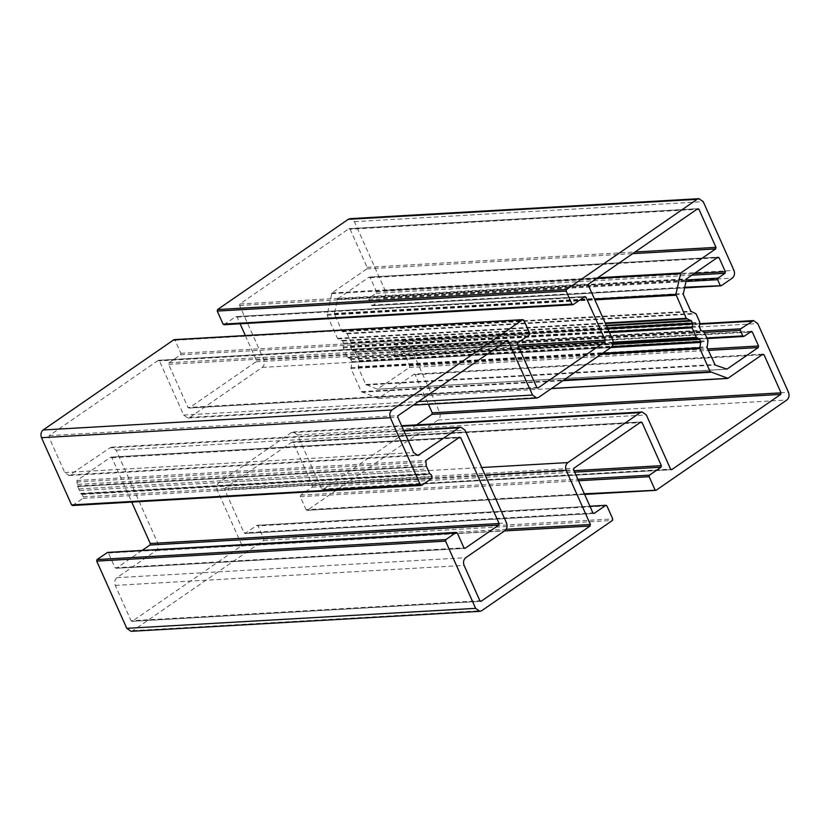 <?xml version="1.0" encoding="UTF-8"?>
<svg xmlns="http://www.w3.org/2000/svg" width="830" height="830" viewBox="0 0 830 830"><rect width="100%" height="100%" fill="white"/><g stroke="black" fill="none" stroke-linecap="round" stroke-linejoin="round"><path stroke-width="0.62" stroke-dasharray="4.15 3.11" d="M416.681 424.877L322.963 489.586L321.729 489.119L297.493 434.941L293.26 431.953L291.34 432.627L218.985 482.583C216.775 484.533 216.215 487.106 217.325 490.302L241.561 544.48L241.229 546.026L132.302 621.234L131.078 620.767L115.256 585.399C114.146 582.203 114.706 579.63 116.916 577.68L156.03 550.674C158.24 548.734 158.8 546.161 157.7 542.965L116.179 450.151L111.946 447.163L110.027 447.837L68.994 475.517L64.761 472.519L48.939 437.151L49.271 435.605L158.188 360.407L159.422 360.863L183.658 415.052L187.891 418.04L189.811 417.365L262.166 367.41C264.386 365.459 264.936 362.886 263.836 359.691L239.6 305.502L239.932 303.967L348.849 228.758L350.084 229.215L367.14 267.343L366.808 268.889L331.927 292.969L327.124 315.224L337.457 338.329L342.759 341.006L343.796 344.004L343.247 347.832L347.531 357.419L350.436 358.851L351.941 361.538L350.976 368.541L361.309 391.646L378.376 398.41L414.315 374.112L763.164 354.12M551.525 388.492L727.9 378.335M697.698 208.766L348.849 228.758L350.084 229.215L696.858 209.347M507.037 340.414L158.188 360.407L159.422 360.863L506.196 340.995M481.151 601.242L132.302 621.234L131.078 620.767L479.916 600.785M671.812 469.593L322.963 489.586L671.428 469.728M762.78 354.254L413.931 374.247L415.166 374.704L428.384 404.262M131.016 631.319L132.935 630.644L263.556 540.455L263.888 538.909L258.057 525.867L256.823 525.4L245.286 533.368L244.062 532.902L224.754 489.762L225.096 488.216L291.973 442.037L293.198 442.504L312.505 485.654L312.163 487.189L300.626 495.157L300.294 496.703L306.135 509.745L307.359 510.211L437.991 420.011C440.201 418.071 440.761 415.498 439.651 412.303L408.91 343.568L404.677 340.58L391.802 348.808L391.47 350.353L393.939 355.873L395.173 356.34L402.592 351.339L751.441 331.357M584.351 493.809L306.135 509.745L307.359 510.211L656.208 490.219M640.812 422.055L291.973 442.037L293.198 442.504L639.972 422.636M594.135 513.386L245.286 533.368L244.062 532.902L592.9 512.919M606.906 505.875L258.057 525.867L256.823 525.4L589.954 506.321M142.127 550.425L116.293 568.27L115.059 567.803L108.44 553.008L107.205 552.541M465.132 548.277L116.293 568.27L464.748 548.412M72.418 505.512L82.969 498.363L83.301 496.817L82.243 494.431L81.008 493.975L77.418 485.944L77.014 480.477L110.649 457.247L111.884 457.714L131.742 502.119M459.498 437.265L111.033 457.112L459.882 437.13M77.418 485.944L426.257 465.952M426.672 466.522L77.678 486.525L426.527 466.543M80.749 493.383L429.587 473.391M430.241 473.847L81.392 493.84L429.857 473.982M245.369 335.569L256.397 360.23L256.065 361.766L189.188 407.945L187.954 407.489L168.656 364.339L168.988 362.793L180.525 354.825L180.857 353.29L175.026 340.238L173.792 339.781M538.027 387.963L189.188 407.945L187.954 407.489L536.803 387.496M223.944 324.717L235.865 316.614L237.1 317.081L240.098 323.793M584.714 296.632L235.865 316.614L585.098 296.497M751.057 331.492L402.208 351.474L403.442 351.941L409.73 365.989L409.387 367.534L377.432 389.208L365.781 384.477L358.238 367.607L359.203 360.604L355.458 352.242L352.013 350.25L350.509 346.899L350.966 342.209L347.231 333.836L341.929 331.16L334.293 313.418L337.727 298.821L368.997 277.23L370.232 277.687L376.509 291.735L376.177 293.281L369.143 298.136L368.8 299.682L371.269 305.201L372.504 305.668L383.46 298.105C385.67 296.154 386.23 293.581 385.12 290.386L354.379 221.651L350.136 218.663M684.335 287.917L372.504 305.668L721.353 285.676M717.846 257.238L369.381 277.096L718.23 257.103M726.966 369.132L377.432 389.208L726.281 369.226M707.129 338.578L395.173 356.34L744.012 336.347M361.859 392.196L562.833 380.68M361.309 391.646L563.757 380.047M350.976 368.541L601.179 354.202M350.893 367.669L602.559 353.248M352.024 362.399L610.776 347.573M351.941 361.538L611.866 346.639M350.986 359.411L613.038 344.388M350.436 358.851L613.163 343.796M348.081 357.969L613.277 342.769M347.531 357.419L613.266 342.188M343.247 347.832L609.49 332.571M343.163 346.961L609.106 331.72M343.796 344.004L607.84 328.877M343.713 343.143L607.456 328.026M342.759 341.006L606.502 325.9M342.209 340.456L606.253 325.329M338.007 338.879L605.454 323.555M337.457 338.329L605.205 322.984M327.124 315.224L594.861 299.879M327.041 314.352L594.488 299.028M331.512 293.644L596.78 278.444M331.927 292.969L597.808 277.739M366.808 268.889L632.688 253.658M367.14 267.343L635.095 251.998M239.932 303.967L588.771 283.974M239.6 305.502L588.439 285.52M263.836 359.691L612.675 339.698M262.166 367.41L611.015 347.417M189.811 417.365L538.66 397.373M183.658 415.052L418.424 401.596M49.271 435.605L398.12 415.623M48.939 437.151L397.778 417.168M64.761 472.519L413.599 452.537M70.913 474.833L415.861 455.068M110.027 447.837L403.971 430.988M116.179 450.151L465.028 430.158M157.7 542.965L506.539 522.973M156.03 550.674L504.868 530.692M116.916 577.68L465.765 557.698M115.256 585.399L464.095 565.417M241.229 546.026L504.516 530.941M241.561 544.48L506.176 529.322M217.325 490.302L485.062 474.957M218.985 482.583L481.742 467.529M291.34 432.627L401.865 426.288M297.493 434.941L646.342 414.948M321.729 489.119L670.578 469.137M415.166 374.704L761.93 354.835M391.802 348.808L701.993 331.035M402.758 341.255L699.649 324.24M408.91 343.568L757.759 323.576M439.651 412.303L788.5 392.31M437.991 420.011L786.83 400.029M300.294 496.703L578.52 480.757M300.626 495.157L577.856 479.273M312.163 487.189L574.671 472.156M312.505 485.654L574.007 470.662M225.096 488.216L573.935 468.234M224.754 489.762L573.603 469.77M263.888 538.909L612.737 518.926M263.556 540.455L612.405 520.462M132.935 630.644L481.774 610.662M108.44 553.008L457.289 533.016M115.059 567.803L463.908 547.821M111.884 457.714L458.658 437.846M77.014 480.477L425.863 460.484M76.682 482.012L425.531 462.03M77.75 484.398L426.599 464.406M79.161 488.932L428.01 468.95M79.888 490.54L428.726 470.558M82.243 494.431L431.081 474.449M83.301 496.817L432.15 476.825M82.969 498.363L431.818 478.371M72.801 505.377L421.65 485.394M175.026 340.238L523.865 320.256M180.857 353.29L529.706 333.297M180.525 354.825L529.374 334.843M168.988 362.793L517.837 342.811M168.656 364.339L517.495 344.346M256.065 361.766L518.563 346.733M256.397 360.23L517.899 345.239M237.1 317.081L583.864 297.213M224.328 324.582L573.177 304.6M354.379 221.651L703.217 201.669M385.12 290.386L733.969 270.404M383.46 298.105L732.299 278.112M371.269 305.201L684.47 287.253M368.8 299.682L685.715 281.526M369.143 298.136L686.047 279.98M376.177 293.281L691.836 275.197M376.509 291.735L694.243 273.526M370.232 277.687L716.996 257.819M337.727 298.821L686.566 278.828M337.302 299.495L686.151 279.502M334.293 313.418L683.142 293.426M334.386 314.29L683.225 294.297M341.929 331.16L690.778 311.167M342.479 331.71L691.328 311.717M346.681 333.287L695.53 313.304M347.231 333.836L696.069 313.854M350.966 342.209L699.815 322.216M351.059 343.07L699.898 323.088M350.416 346.027L699.265 326.034M350.509 346.899L699.348 326.906M352.013 350.25L700.852 330.257M352.553 350.8L701.402 330.817M354.908 351.692L703.757 331.699M355.458 352.242L704.307 332.249M359.203 360.604L708.042 340.611M359.286 361.475L708.135 341.483M358.145 366.736L706.994 346.753M358.238 367.607L707.077 347.614M365.781 384.477L714.63 364.495M366.331 385.027L715.18 365.044M409.387 367.534L708.322 350.405M409.73 365.989L707.658 348.911M403.442 351.941L750.216 332.073M393.939 355.873L706.849 337.945M391.47 350.353L704.38 332.425M378.677 398.462L551.421 388.565M349.233 228.624L698.082 208.631M187.891 418.04L413.319 405.123M158.572 360.272L507.421 340.279M68.994 475.517L417.843 455.525M111.946 447.163L403.722 430.438M131.918 621.369L480.767 601.377M293.26 431.953L401.616 425.738M404.677 340.58L699.773 323.669M306.976 510.346L584.631 494.431M292.357 441.902L641.196 421.92M244.902 533.503L593.751 513.521M257.207 525.265L589.902 506.207M188.804 408.08L537.643 388.098M377.733 389.26L726.582 369.267"/><path stroke-width="1.25" d="M507.037 340.414L508.271 340.881L532.507 395.059L536.74 398.047L538.66 397.373L611.015 347.417C613.225 345.467 613.785 342.894 612.675 339.698L588.439 285.52L588.771 283.974L697.698 208.766L698.922 209.233L715.979 247.361L715.647 248.907L680.776 272.987L675.879 294.36L686.306 318.336L691.598 321.023L692.645 324.022L692.096 327.84L696.38 337.426L699.285 338.868L700.779 341.545L699.825 348.548L710.158 371.664L727.9 378.335L762.78 354.254L764.005 354.721L781.061 392.849L780.729 394.395L671.812 469.593L670.578 469.137L646.342 414.948L642.109 411.96L640.189 412.635L567.834 462.59C565.614 464.541 565.064 467.114 566.164 470.309L590.4 524.498L590.068 526.033L481.151 601.242L479.916 600.785L464.095 565.417C462.995 562.211 463.545 559.638 465.765 557.698L504.868 530.692C507.089 528.741 507.649 526.168 506.539 522.973L465.028 430.158L460.785 427.17L458.865 427.844L417.843 455.525L413.599 452.537L397.778 417.168L398.12 415.623L507.421 340.279M551.525 388.492L727.9 378.335M697.698 208.766L698.922 209.233L696.858 209.347M480.373 601.293L481.151 601.242L479.916 600.785M671.024 469.645L671.812 469.593L670.578 469.137M428.384 404.262L432.223 412.832L431.88 414.377L416.681 424.877M762.78 354.254L764.005 354.721L761.93 354.835M751.057 331.492L752.291 331.948L758.568 345.996L758.236 347.542L726.966 369.132L715.18 365.044L707.077 347.614L708.042 340.611L704.307 332.249L700.852 330.257L699.348 326.906L699.815 322.216L696.069 313.854L690.778 311.167L683.225 294.297L686.566 278.828L717.846 257.238L719.071 257.705L725.358 271.752L725.026 273.288L717.981 278.154L717.649 279.7L720.118 285.219L721.353 285.676L732.299 278.112C734.519 276.172 735.069 273.599 733.969 270.404L703.217 201.669L698.985 198.681L697.065 199.356L566.444 289.546L566.112 291.091L571.943 304.133L573.177 304.6L584.714 296.632L585.939 297.099L605.246 340.238L604.904 341.784L538.027 387.963L536.803 387.496L517.495 344.346L517.837 342.811L529.374 334.843L529.706 333.297L523.865 320.256L522.641 319.789L392.009 409.989C389.799 411.929 389.239 414.502 390.349 417.698L420.416 484.928L421.65 485.394L431.818 478.371L432.15 476.825L431.081 474.449L429.857 473.982L426.257 465.952L425.863 460.484L459.498 437.265L460.723 437.721L499.1 523.512L498.768 525.058L465.132 548.277L463.908 547.821L457.289 533.016L456.054 532.549L445.886 539.573L445.554 541.119L475.621 608.349L479.865 611.337L481.774 610.662L612.405 520.462L612.737 518.926L606.906 505.875L605.672 505.418L594.135 513.386L592.9 512.919L573.603 469.77L573.935 468.234L640.812 422.055L642.047 422.512L661.344 465.661L661.012 467.207L649.475 475.175L649.143 476.711L654.974 489.762L656.208 490.219L786.83 400.029C789.05 398.078 789.6 395.505 788.5 392.31L757.759 323.576L753.516 320.588L740.651 328.825L740.318 330.371L742.788 335.88L744.012 336.347L751.441 331.357M584.351 493.809L656.208 490.219M640.812 422.055L642.047 422.512L639.972 422.636M589.902 506.207L606.056 505.283L589.954 506.321M107.205 552.541L456.438 532.414L107.589 552.407L97.037 559.565L96.705 561.101L126.783 628.331L131.016 631.319L479.865 611.337M464.354 548.319L465.132 548.277L463.908 547.821M131.742 502.119L150.261 543.505L149.929 545.04L142.127 550.425M459.498 437.265L460.723 437.721L458.658 437.846M175.026 340.238L173.792 339.781L43.17 429.971C40.95 431.922 40.4 434.495 41.5 437.69L71.567 504.92L72.801 505.377M72.418 505.512L421.65 485.394M523.865 320.256L522.641 319.789L173.792 339.781M537.249 388.004L538.027 387.963L536.803 387.496M240.098 323.793L245.369 335.569M584.714 296.632L585.939 297.099L583.864 297.213M698.985 198.681L350.136 218.663L348.226 219.338L217.595 309.538L217.263 311.074L223.094 324.125L224.328 324.582M223.094 324.125L571.943 304.133L573.177 304.6M684.47 287.253L721.353 285.676M717.846 257.238L719.071 257.705L716.996 257.819M706.849 337.945L742.788 335.88L744.012 336.347M562.833 380.68L710.708 372.214M563.757 380.047L710.158 371.664M601.179 354.202L699.825 348.548M602.559 353.248L699.732 347.687M610.776 347.573L700.873 342.417M611.866 346.639L700.779 341.545M613.038 344.388L699.835 339.418M613.163 343.796L699.285 338.868M613.277 342.769L696.93 337.976M613.266 342.188L696.38 337.426M609.49 332.571L692.096 327.84M609.106 331.72L692.002 326.968M607.84 328.877L692.645 324.022M607.456 328.026L692.552 323.15M606.502 325.9L691.598 321.023M606.253 325.329L691.058 320.473M605.454 323.555L686.856 318.886M605.205 322.984L686.306 318.336M594.861 299.879L675.973 295.231M594.488 299.028L675.879 294.36M596.78 278.444L680.351 273.661M597.808 277.739L680.776 272.987M632.688 253.658L715.647 248.907M635.095 251.998L715.979 247.361M418.424 401.596L532.507 395.059M506.196 340.995L508.271 340.881M415.861 455.068L419.762 454.85M403.971 430.988L458.865 427.844M504.516 530.941L590.068 526.033M506.176 529.322L590.4 524.498M485.062 474.957L566.164 470.309M481.742 467.529L567.834 462.59M401.865 426.288L640.189 412.635M431.88 414.377L780.729 394.395M432.223 412.832L781.061 392.849M701.993 331.035L740.651 328.825M699.649 324.24L751.596 321.262M578.52 480.757L649.143 476.711M577.856 479.273L649.475 475.175M574.671 472.156L661.012 467.207M574.007 470.662L661.344 465.661M126.783 628.331L475.621 608.349M96.705 561.101L445.554 541.119M97.037 559.565L445.886 539.573M149.929 545.04L498.768 525.058M150.261 543.505L499.1 523.512M71.567 504.92L420.416 484.928M41.5 437.69L390.349 417.698M43.17 429.971L392.009 409.989M518.563 346.733L604.904 341.784M517.899 345.239L605.246 340.238M217.263 311.074L566.112 291.091M217.595 309.538L566.444 289.546M348.226 219.338L697.065 199.356M685.715 281.526L717.649 279.7M686.047 279.98L717.981 278.154M691.836 275.197L725.026 273.288M694.243 273.526L725.358 271.752M708.322 350.405L758.236 347.542M707.658 348.911L758.568 345.996M750.216 332.073L752.291 331.948M704.38 332.425L740.318 330.371M551.421 388.565L727.516 378.47M413.319 405.123L536.74 398.047M403.722 430.438L460.785 427.17M401.616 425.738L642.109 411.96M699.773 323.669L753.516 320.588M584.631 494.431L655.825 490.354M174.175 339.646L523.025 319.654M223.944 324.717L572.793 304.735M684.335 287.917L720.969 285.811M707.129 338.578L743.628 336.482"/></g></svg>
